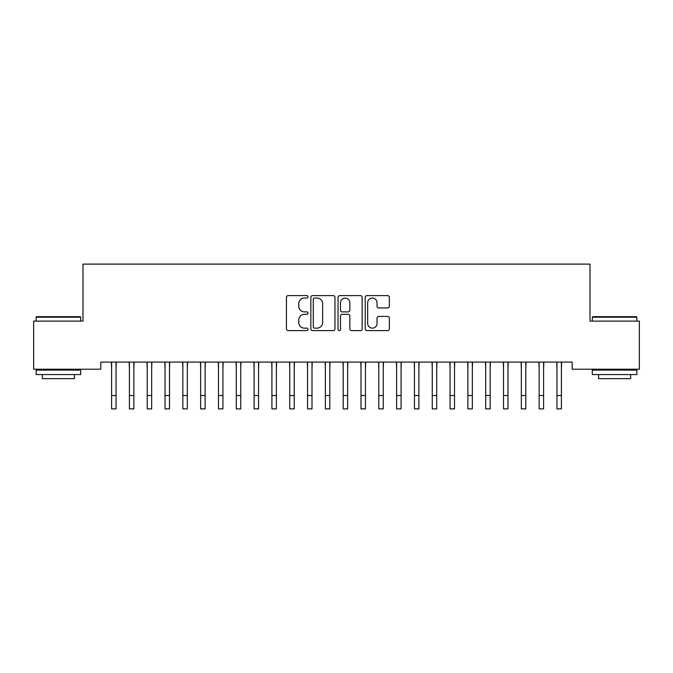 <?xml version="1.0" encoding="UTF-8"?>
<svg xmlns="http://www.w3.org/2000/svg" width="673" height="673" viewBox="0 0 673 673"><rect width="100%" height="100%" fill="white"/><g stroke="black" fill="none" stroke-linecap="round" stroke-linejoin="round"><path stroke-width="1.01" d="M307.998 296.835A1.228 1.228 0 0 0 306.77 295.615L288.195 295.615A1.75 1.75 0 0 0 286.446 297.365L286.446 328.836A1.75 1.75 0 0 0 288.195 330.586L306.77 330.586A1.228 1.228 0 0 0 307.998 329.366A1.228 1.228 0 0 0 306.77 328.138L304.373 328.138A5.594 5.594 0 0 1 298.77 322.544L298.77 319.919A5.594 5.594 0 0 1 304.373 314.325L306.77 314.325A1.228 1.228 0 0 0 307.998 313.096A1.228 1.228 0 0 0 306.77 311.877L304.373 311.877A5.594 5.594 0 0 1 298.77 306.282L298.77 303.658A5.594 5.594 0 0 1 304.373 298.063L306.77 298.063A1.228 1.228 0 0 0 307.998 296.835M387.606 307.94A1.75 1.75 0 0 0 389.356 306.19L389.356 297.365A1.75 1.75 0 0 0 387.606 295.615L366.97 295.615A1.75 1.75 0 0 0 365.22 297.365L365.22 328.836A1.75 1.75 0 0 0 366.97 330.586L387.606 330.586A1.75 1.75 0 0 0 389.356 328.836L389.356 318.169A1.75 1.75 0 0 0 387.606 316.419L378.773 316.419A1.75 1.75 0 0 0 377.023 318.169L377.023 323.461A4.677 4.677 0 0 1 372.346 328.138A4.677 4.677 0 0 1 367.668 323.461L367.668 302.741A4.677 4.677 0 0 1 372.346 298.063A4.677 4.677 0 0 1 377.023 302.741L377.023 306.19A1.75 1.75 0 0 0 378.773 307.94L387.606 307.94M572.185 362.091L100.815 362.091L100.815 369.216L33.65 369.216L33.65 321.114L82.998 321.114L82.998 264.11L590.002 264.11L590.002 321.114L639.35 321.114L639.35 369.216L572.185 369.216L572.185 362.091M334.969 297.365A1.75 1.75 0 0 0 333.219 295.615L312.583 295.615A1.75 1.75 0 0 0 310.842 297.365L310.842 328.836A1.75 1.75 0 0 0 312.583 330.586L333.219 330.586A1.75 1.75 0 0 0 334.969 328.836L334.969 297.365M339.781 295.615L360.417 295.615A1.75 1.75 0 0 1 362.158 297.365L362.158 328.836A1.75 1.75 0 0 1 360.417 330.586L351.584 330.586A1.75 1.75 0 0 1 349.834 328.836L349.834 316.074A1.75 1.75 0 0 0 348.084 314.325L342.229 314.325A1.75 1.75 0 0 0 340.479 316.074L340.479 329.366A1.228 1.228 0 0 1 339.251 330.586A1.228 1.228 0 0 1 338.031 329.366L338.031 297.365A1.75 1.75 0 0 1 339.781 295.615M314.51 298.063A1.228 1.228 0 0 0 313.29 299.283L313.29 326.918A1.228 1.228 0 0 0 314.51 328.138L317.05 328.138A5.594 5.594 0 0 0 322.645 322.544L322.645 303.658A5.594 5.594 0 0 0 317.05 298.063L314.51 298.063M349.834 302.825A4.677 4.677 0 0 0 345.156 298.147A4.677 4.677 0 0 0 340.479 302.825L340.479 310.127A1.75 1.75 0 0 0 342.229 311.877L348.084 311.877A1.75 1.75 0 0 0 349.834 310.127L349.834 302.825M116.042 368.804L116.269 362.091M111.592 368.804L111.365 362.091M111.592 395.531L116.042 395.531L116.042 408.89L111.592 408.89L111.592 362.646M116.042 395.531L116.042 362.646M133.86 368.804L134.087 362.091M129.401 368.804L129.174 362.091M151.669 368.804L151.896 362.091M147.219 368.804L146.992 362.091M129.401 395.531L133.86 395.531L133.86 408.89L129.401 408.89L129.401 362.646M133.86 395.531L133.86 362.646M147.219 395.531L151.669 395.531L151.669 408.89L147.219 408.89L147.219 362.646M151.669 395.531L151.669 362.646M36.14 317.202L36.679 316.663L80.146 316.663L80.684 317.202L36.14 317.202L36.14 321.114M80.684 374.558L36.14 374.558L36.14 370.108L80.684 370.108L80.684 374.558M74.442 374.558L74.442 378.655L42.382 378.655L42.382 374.558M592.316 317.202L592.854 316.663L636.322 316.663L636.86 317.202L592.316 317.202L592.316 321.114M636.86 374.558L592.316 374.558L592.316 370.108L636.86 370.108L636.86 374.558M630.618 374.558L630.618 378.655L598.558 378.655L598.558 374.558M169.487 368.804L169.714 362.091M165.036 368.804L164.809 362.091M187.304 368.804L187.531 362.091M182.846 368.804L182.619 362.091M165.036 395.531L169.487 395.531L169.487 408.89L165.036 408.89L165.036 362.646M169.487 395.531L169.487 362.646M182.846 395.531L187.304 395.531L187.304 408.89L182.846 408.89L182.846 362.646M187.304 395.531L187.304 362.646M205.114 368.804L205.341 362.091M200.663 368.804L200.436 362.091M200.663 395.531L205.114 395.531L205.114 408.89L200.663 408.89L200.663 362.646M205.114 395.531L205.114 362.646M222.931 368.804L223.158 362.091M218.481 368.804L218.254 362.091M218.481 395.531L222.931 395.531L222.931 408.89L218.481 408.89L218.481 362.646M222.931 395.531L222.931 362.646M240.749 368.804L240.976 362.091M236.29 368.804L236.063 362.091M258.558 368.804L258.785 362.091M254.108 368.804L253.881 362.091M276.376 368.804L276.603 362.091M271.926 368.804L271.699 362.091M294.194 368.804L294.412 362.091M289.735 368.804L289.508 362.091M312.003 368.804L312.23 362.091M307.553 368.804L307.325 362.091M329.82 368.804L330.048 362.091M325.362 368.804L325.143 362.091M347.638 368.804L347.857 362.091M343.18 368.804L342.952 362.091M365.447 368.804L365.675 362.091M360.997 368.804L360.77 362.091M383.265 368.804L383.492 362.091M378.806 368.804L378.588 362.091M401.074 368.804L401.301 362.091M396.624 368.804L396.397 362.091M418.892 368.804L419.119 362.091M414.442 368.804L414.215 362.091M436.71 368.804L436.937 362.091M432.251 368.804L432.024 362.091M454.519 368.804L454.746 362.091M450.069 368.804L449.842 362.091M472.337 368.804L472.564 362.091M467.886 368.804L467.659 362.091M236.29 395.531L240.749 395.531L240.749 408.89L236.29 408.89L236.29 362.646M240.749 395.531L240.749 362.646M254.108 395.531L258.558 395.531L258.558 408.89L254.108 408.89L254.108 362.646M258.558 395.531L258.558 362.646M271.926 395.531L276.376 395.531L276.376 408.89L271.926 408.89L271.926 362.646M276.376 395.531L276.376 362.646M289.735 395.531L294.194 395.531L294.194 408.89L289.735 408.89L289.735 362.646M294.194 395.531L294.194 362.646M307.553 395.531L312.003 395.531L312.003 408.89L307.553 408.89L307.553 362.646M312.003 395.531L312.003 362.646M325.362 395.531L329.82 395.531L329.82 408.89L325.362 408.89L325.362 362.646M329.82 395.531L329.82 362.646M343.18 395.531L347.638 395.531L347.638 408.89L343.18 408.89L343.18 362.646M347.638 395.531L347.638 362.646M360.997 395.531L365.447 395.531L365.447 408.89L360.997 408.89L360.997 362.646M365.447 395.531L365.447 362.646M378.806 395.531L383.265 395.531L383.265 408.89L378.806 408.89L378.806 362.646M383.265 395.531L383.265 362.646M396.624 395.531L401.074 395.531L401.074 408.89L396.624 408.89L396.624 362.646M401.074 395.531L401.074 362.646M414.442 395.531L418.892 395.531L418.892 408.89L414.442 408.89L414.442 362.646M418.892 395.531L418.892 362.646M432.251 395.531L436.71 395.531L436.71 408.89L432.251 408.89L432.251 362.646M436.71 395.531L436.71 362.646M450.069 395.531L454.519 395.531L454.519 408.89L450.069 408.89L450.069 362.646M454.519 395.531L454.519 362.646M467.886 395.531L472.337 395.531L472.337 408.89L467.886 408.89L467.886 362.646M472.337 395.531L472.337 362.646M490.154 368.804L490.381 362.091M485.696 368.804L485.469 362.091M485.696 395.531L490.154 395.531L490.154 408.89L485.696 408.89L485.696 362.646M490.154 395.531L490.154 362.646M507.964 368.804L508.191 362.091M503.513 368.804L503.286 362.091M503.513 395.531L507.964 395.531L507.964 408.89L503.513 408.89L503.513 362.646M507.964 395.531L507.964 362.646M525.781 368.804L526.008 362.091M521.331 368.804L521.104 362.091M521.331 395.531L525.781 395.531L525.781 408.89L521.331 408.89L521.331 362.646M525.781 395.531L525.781 362.646M543.599 368.804L543.826 362.091M539.14 368.804L538.913 362.091M539.14 395.531L543.599 395.531L543.599 408.89L539.14 408.89L539.14 362.646M543.599 395.531L543.599 362.646M561.408 368.804L561.635 362.091M556.958 368.804L556.731 362.091M556.958 395.531L561.408 395.531L561.408 408.89L556.958 408.89L556.958 362.646M561.408 395.531L561.408 362.646M80.684 321.114L80.684 317.202M70.53 370.108L70.53 369.216M46.302 370.108L46.302 369.216M636.86 321.114L636.86 317.202M626.698 370.108L626.698 369.216M602.47 370.108L602.47 369.216"/></g></svg>
